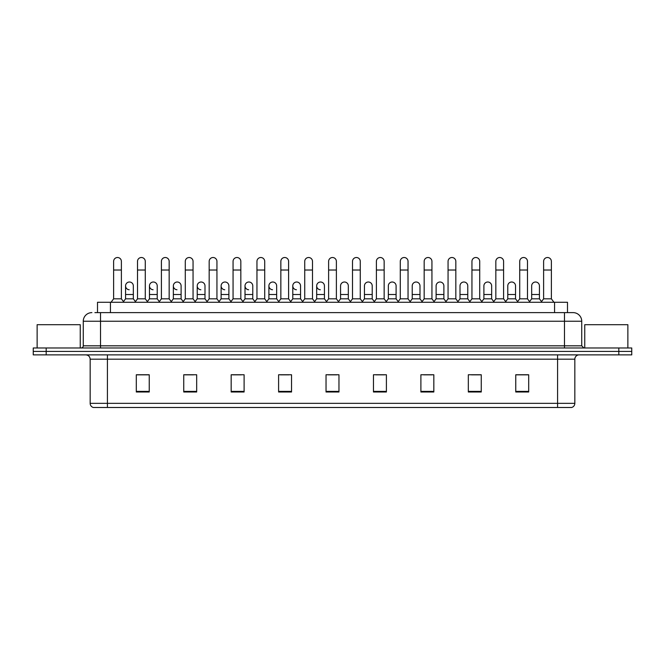 <?xml version="1.0" encoding="UTF-8"?>
<svg xmlns="http://www.w3.org/2000/svg" width="665" height="665" viewBox="0 0 665 665"><rect width="100%" height="100%" fill="white"/><g stroke="black" fill="none" stroke-linecap="round" stroke-linejoin="round"><path stroke-width="1" d="M97.506 312.625L97.506 302.276L567.494 302.276L567.494 312.625M574.834 403.347C574.71 405.409 573.679 406.789 571.725 407.487L557.586 407.487L557.586 403.347L574.834 403.347L574.834 359.191A4.314 4.314 0 0 1 579.14 354.877M557.586 407.487L93.275 407.487A4.314 4.314 0 0 1 90.166 403.347L90.166 359.191C89.916 356.573 88.478 355.135 85.86 354.877M46.184 347.978L631.75 347.978L631.75 351.428L33.25 351.428L33.25 354.877L46.184 354.877L46.184 351.428L33.25 351.428L33.25 347.978L46.184 347.978L46.184 351.428L631.75 351.428L631.75 354.877L46.184 354.877M528.692 392.001L528.692 374.761L515.757 374.761L515.757 392.001L528.692 392.001M481.261 392.001L481.261 374.761L468.326 374.761L468.326 392.001L481.261 392.001M433.829 392.001L433.829 374.761L420.895 374.761L420.895 392.001L433.829 392.001M386.398 392.001L386.398 374.761L373.464 374.761L373.464 392.001L386.398 392.001M149.243 392.001L149.243 374.761L136.308 374.761L136.308 392.001L149.243 392.001M196.674 392.001L196.674 374.761L183.739 374.761L183.739 392.001L196.674 392.001M244.105 392.001L244.105 374.761L231.171 374.761L231.171 392.001L244.105 392.001M291.536 392.001L291.536 374.761L278.602 374.761L278.602 392.001L291.536 392.001M338.967 392.001L338.967 374.761L326.033 374.761L326.033 392.001L338.967 392.001M115.17 407.487L107.414 407.487L107.414 403.347L557.586 403.347L557.586 359.191L90.166 359.191M423.738 374.844L432.366 374.844M471.518 374.844L480.138 374.844M515.757 374.844L527.919 374.844M519.29 374.844L515.974 374.844M280.414 374.844L289.034 374.844M232.634 374.844L241.262 374.844M184.862 374.844L193.482 374.844M149.026 374.844L145.71 374.844M137.081 374.844L149.243 374.844M375.966 374.844L384.586 374.844M328.186 374.844L336.814 374.844M95.112 312.625L570.088 312.625M94.912 312.625L100.515 312.625L100.515 321.245L83.266 321.245L83.266 345.825A2.153 2.153 0 0 1 81.113 347.978M91.895 312.625A8.62 8.62 0 0 0 83.266 321.245M573.105 312.625A8.62 8.62 0 0 1 581.734 321.245L564.485 321.245L564.485 312.625L572.972 312.625M581.734 321.245L581.734 345.825L583.887 347.978M113.624 270.023L121.387 270.023L121.387 298.826L113.624 298.826L113.624 261.395A3.882 3.882 0 0 1 117.747 257.521A3.882 3.882 0 0 1 121.387 261.395A3.882 3.882 0 0 0 117.747 257.521M113.624 298.826L111.038 302.276M121.387 298.826L123.973 302.276M129.209 289.757A3.882 3.882 0 0 1 125.569 285.892A3.882 3.882 0 0 1 129.692 282.018A3.882 3.882 0 0 1 133.333 285.892L133.333 294.512L125.569 294.512L125.569 285.892M133.333 294.512L133.333 298.826L125.569 298.826L125.569 294.512M125.569 298.826L123.474 301.611M133.333 298.826L135.419 301.611M137.514 270.023L145.278 270.023L145.278 298.826L137.514 298.826L137.514 261.395A3.882 3.882 0 0 1 141.637 257.521A3.882 3.882 0 0 1 145.278 261.395A3.882 3.882 0 0 0 141.637 257.521M137.514 298.826L134.929 302.276M145.278 298.826L147.863 302.276M161.404 270.023L169.159 270.023L169.159 298.826L161.404 298.826L161.404 261.395A3.882 3.882 0 0 1 165.527 257.521A3.882 3.882 0 0 1 169.159 261.395A3.882 3.882 0 0 0 165.527 257.521M161.404 298.826L158.81 302.276M169.159 298.826L171.753 302.276M185.286 270.023L193.05 270.023L193.05 298.826L185.286 298.826L185.286 261.395A3.882 3.882 0 0 1 189.417 257.521A3.882 3.882 0 0 1 193.05 261.395A3.882 3.882 0 0 0 189.417 257.521M185.286 298.826L182.7 302.276M193.05 298.826L195.635 302.276M209.176 270.023L216.94 270.023L216.94 298.826L209.176 298.826L209.176 261.395A3.882 3.882 0 0 1 213.299 257.521A3.882 3.882 0 0 1 216.94 261.395A3.882 3.882 0 0 0 213.299 257.521M209.176 298.826L206.591 302.276M216.94 298.826L219.525 302.276M153.091 289.757A3.882 3.882 0 0 1 149.459 285.892A3.882 3.882 0 0 1 153.582 282.018A3.882 3.882 0 0 1 157.223 285.892L157.223 294.512L149.459 294.512L149.459 285.892M157.223 294.512L157.223 298.826L149.459 298.826L149.459 294.512M149.459 298.826L147.364 301.611M157.223 298.826L159.309 301.611M176.981 289.757A3.882 3.882 0 0 1 173.349 285.892A3.882 3.882 0 0 1 177.472 282.018A3.882 3.882 0 0 1 181.104 285.892L181.104 294.512L173.349 294.512L173.349 285.892M181.104 294.512L181.104 298.826L173.349 298.826L173.349 294.512M173.349 298.826L171.254 301.611M181.104 298.826L183.199 301.611M200.872 289.757A3.882 3.882 0 0 1 197.231 285.892A3.882 3.882 0 0 1 201.362 282.018A3.882 3.882 0 0 1 204.995 285.892L204.995 294.512L197.231 294.512L197.231 285.892M204.995 294.512L204.995 298.826L197.231 298.826L197.231 294.512M197.231 298.826L195.144 301.611M204.995 298.826L207.089 301.611M80.249 347.978L80.249 324.695L37.132 324.695L37.132 347.978M627.868 347.978L627.868 324.695L584.751 324.695L584.751 347.978M233.066 270.023L240.83 270.023L240.83 298.826L233.066 298.826L233.066 261.395A3.882 3.882 0 0 1 237.189 257.521A3.882 3.882 0 0 1 240.83 261.395A3.882 3.882 0 0 0 237.189 257.521M233.066 298.826L230.481 302.276M240.83 298.826L243.415 302.276M256.956 270.023L264.72 270.023L264.72 298.826L256.956 298.826L256.956 261.395A3.882 3.882 0 0 1 261.079 257.521A3.882 3.882 0 0 1 264.72 261.395A3.882 3.882 0 0 0 261.079 257.521M256.956 298.826L254.371 302.276M264.72 298.826L267.305 302.276M280.846 270.023L288.602 270.023L288.602 298.826L280.846 298.826L280.846 261.395A3.882 3.882 0 0 1 284.969 257.521A3.882 3.882 0 0 1 288.602 261.395A3.882 3.882 0 0 0 284.969 257.521M280.846 298.826L278.253 302.276M288.602 298.826L291.195 302.276M224.762 289.757A3.882 3.882 0 0 1 221.121 285.892A3.882 3.882 0 0 1 225.244 282.018A3.882 3.882 0 0 1 228.885 285.892L228.885 294.512L221.121 294.512L221.121 285.892M228.885 294.512L228.885 298.826L221.121 298.826L221.121 294.512M221.121 298.826L219.034 301.611M228.885 298.826L230.971 301.611M248.644 289.757A3.882 3.882 0 0 1 245.011 285.892A3.882 3.882 0 0 1 249.134 282.018A3.882 3.882 0 0 1 252.775 285.892L252.775 294.512L245.011 294.512L245.011 285.892M252.775 294.512L252.775 298.826L245.011 298.826L245.011 294.512M245.011 298.826L242.916 301.611M252.775 298.826L254.861 301.611M272.534 289.757A3.882 3.882 0 0 1 268.901 285.892A3.882 3.882 0 0 1 273.024 282.018A3.882 3.882 0 0 1 276.657 285.892L276.657 294.512L268.901 294.512L268.901 285.892M276.657 294.512L276.657 298.826L268.901 298.826L268.901 294.512M268.901 298.826L266.806 301.611M276.657 298.826L278.751 301.611M304.728 270.023L312.492 270.023L312.492 298.826L304.728 298.826L304.728 261.395A3.882 3.882 0 0 1 308.859 257.521A3.882 3.882 0 0 1 312.492 261.395A3.882 3.882 0 0 0 308.859 257.521M304.728 298.826L302.143 302.276M312.492 298.826L315.077 302.276M328.618 270.023L336.382 270.023L336.382 298.826L328.618 298.826L328.618 261.395A3.882 3.882 0 0 1 332.741 257.521A3.882 3.882 0 0 1 336.382 261.395A3.882 3.882 0 0 0 332.741 257.521M328.618 298.826L326.033 302.276M336.382 298.826L338.967 302.276M352.508 270.023L360.272 270.023L360.272 298.826L352.508 298.826L352.508 261.395A3.882 3.882 0 0 1 356.631 257.521A3.882 3.882 0 0 1 360.272 261.395A3.882 3.882 0 0 0 356.631 257.521M352.508 298.826L349.923 302.276M360.272 298.826L362.857 302.276M376.398 270.023L384.154 270.023L384.154 298.826L376.398 298.826L376.398 261.395A3.882 3.882 0 0 1 380.521 257.521A3.882 3.882 0 0 1 384.154 261.395A3.882 3.882 0 0 0 380.521 257.521M376.398 298.826L373.805 302.276M384.154 298.826L386.747 302.276M400.28 270.023L408.044 270.023L408.044 298.826L400.28 298.826L400.28 261.395A3.882 3.882 0 0 1 404.411 257.521A3.882 3.882 0 0 1 408.044 261.395A3.882 3.882 0 0 0 404.411 257.521M400.28 298.826L397.695 302.276M408.044 298.826L410.629 302.276M296.424 289.757A3.882 3.882 0 0 1 292.783 285.892A3.882 3.882 0 0 1 296.914 282.018A3.882 3.882 0 0 1 300.547 285.892L300.547 294.512L292.783 294.512L292.783 285.892M300.547 294.512L300.547 298.826L292.783 298.826L292.783 294.512M292.783 298.826L290.696 301.611M300.547 298.826L302.642 301.611M320.314 289.757A3.882 3.882 0 0 1 316.673 285.892A3.882 3.882 0 0 1 320.796 282.018A3.882 3.882 0 0 1 324.437 285.892L324.437 294.512L316.673 294.512L316.673 285.892M324.437 294.512L324.437 298.826L316.673 298.826L316.673 294.512M316.673 298.826L314.587 301.611M324.437 298.826L326.532 301.611M340.563 285.892A3.882 3.882 0 0 1 344.686 282.018A3.882 3.882 0 0 1 348.327 285.892L348.327 294.512L340.563 294.512L340.563 285.892M348.327 294.512L348.327 298.826L340.563 298.826L340.563 294.512M340.563 298.826L338.468 301.611M348.327 298.826L350.413 301.611M364.453 285.892A3.882 3.882 0 0 1 368.576 282.018A3.882 3.882 0 0 1 372.217 285.892L372.217 294.512L364.453 294.512L364.453 285.892M372.217 294.512L372.217 298.826L364.453 298.826L364.453 294.512M364.453 298.826L362.359 301.611M372.217 298.826L374.304 301.611M388.343 285.892A3.882 3.882 0 0 1 392.466 282.018A3.882 3.882 0 0 1 396.099 285.892L396.099 294.512L388.343 294.512L388.343 285.892M396.099 294.512L396.099 298.826L388.343 298.826L388.343 294.512M388.343 298.826L386.249 301.611M396.099 298.826L398.194 301.611M424.17 270.023L431.934 270.023L431.934 298.826L424.17 298.826L424.17 261.395A3.882 3.882 0 0 1 428.293 257.521A3.882 3.882 0 0 1 431.934 261.395A3.882 3.882 0 0 0 428.293 257.521M424.17 298.826L421.585 302.276M431.934 298.826L434.519 302.276M448.06 270.023L455.824 270.023L455.824 298.826L448.06 298.826L448.06 261.395A3.882 3.882 0 0 1 452.183 257.521A3.882 3.882 0 0 1 455.824 261.395A3.882 3.882 0 0 0 452.183 257.521M448.06 298.826L445.475 302.276M455.824 298.826L458.409 302.276M471.951 270.023L479.714 270.023L479.714 298.826L471.951 298.826L471.951 261.395A3.882 3.882 0 0 1 476.074 257.521A3.882 3.882 0 0 1 479.714 261.395A3.882 3.882 0 0 0 476.074 257.521M471.951 298.826L469.365 302.276M479.714 298.826L482.3 302.276M495.841 270.023L503.596 270.023L503.596 298.826L495.841 298.826L495.841 261.395A3.882 3.882 0 0 1 499.964 257.521A3.882 3.882 0 0 1 503.596 261.395A3.882 3.882 0 0 0 499.964 257.521M495.841 298.826L493.247 302.276M503.596 298.826L506.19 302.276M519.722 270.023L527.486 270.023L527.486 298.826L519.722 298.826L519.722 261.395A3.882 3.882 0 0 1 523.854 257.521A3.882 3.882 0 0 1 527.486 261.395A3.882 3.882 0 0 0 523.854 257.521M519.722 298.826L517.137 302.276M527.486 298.826L530.072 302.276M543.613 270.023L551.376 270.023L551.376 298.826L543.613 298.826L543.613 261.395A3.882 3.882 0 0 1 547.736 257.521A3.882 3.882 0 0 1 551.376 261.395A3.882 3.882 0 0 0 547.736 257.521M543.613 298.826L541.027 302.276M551.376 298.826L553.962 302.276M412.225 285.892A3.882 3.882 0 0 1 416.357 282.018A3.882 3.882 0 0 1 419.989 285.892L419.989 294.512L412.225 294.512L412.225 285.892M419.989 294.512L419.989 298.826L412.225 298.826L412.225 294.512M412.225 298.826L410.139 301.611M419.989 298.826L422.084 301.611M436.115 285.892A3.882 3.882 0 0 1 440.238 282.018A3.882 3.882 0 0 1 443.879 285.892L443.879 294.512L436.115 294.512L436.115 285.892M443.879 294.512L443.879 298.826L436.115 298.826L436.115 294.512M436.115 298.826L434.029 301.611M443.879 298.826L445.966 301.611M460.005 285.892A3.882 3.882 0 0 1 464.128 282.018A3.882 3.882 0 0 1 467.769 285.892L467.769 294.512L460.005 294.512L460.005 285.892M467.769 294.512L467.769 298.826L460.005 298.826L460.005 294.512M460.005 298.826L457.911 301.611M467.769 298.826L469.856 301.611M483.896 285.892A3.882 3.882 0 0 1 488.019 282.018A3.882 3.882 0 0 1 491.651 285.892L491.651 294.512L483.896 294.512L483.896 285.892M491.651 294.512L491.651 298.826L483.896 298.826L483.896 294.512M483.896 298.826L481.801 301.611M491.651 298.826L493.746 301.611M507.777 285.892A3.882 3.882 0 0 1 511.909 282.018A3.882 3.882 0 0 1 515.541 285.892L515.541 294.512L507.777 294.512L507.777 285.892M515.541 294.512L515.541 298.826L507.777 298.826L507.777 294.512M507.777 298.826L505.691 301.611M515.541 298.826L517.636 301.611M531.668 285.892A3.882 3.882 0 0 1 535.79 282.018A3.882 3.882 0 0 1 539.431 285.892L539.431 294.512L531.668 294.512L531.668 285.892M539.431 294.512L539.431 298.826L531.668 298.826L531.668 294.512M531.668 298.826L529.581 301.611M539.431 298.826L541.526 301.611M110.44 312.625L110.44 302.276M554.56 312.625L554.56 302.276M557.586 354.877L557.586 359.191L574.834 359.191M90.166 403.347L107.414 403.347L107.414 354.877M618.816 354.877L618.816 347.978M338.967 391.402L326.033 391.402M291.536 391.402L278.602 391.402M244.105 391.402L231.171 391.402M196.674 391.402L183.739 391.402M149.243 391.402L136.308 391.402M386.398 391.402L373.464 391.402M433.829 391.402L420.895 391.402M481.261 391.402L468.326 391.402M528.692 391.402L515.757 391.402M100.515 347.978L100.515 345.825L581.734 345.825M83.266 345.825L100.515 345.825L100.515 321.245L564.485 321.245L564.485 347.978M121.387 270.023L121.387 261.395M145.278 270.023L145.278 261.395M169.159 270.023L169.159 261.395M193.05 270.023L193.05 261.395M216.94 270.023L216.94 261.395M240.83 270.023L240.83 261.395M264.72 270.023L264.72 261.395M288.602 270.023L288.602 261.395M312.492 270.023L312.492 261.395M336.382 270.023L336.382 261.395M360.272 270.023L360.272 261.395M384.154 270.023L384.154 261.395M408.044 270.023L408.044 261.395M431.934 270.023L431.934 261.395M455.824 270.023L455.824 261.395M479.714 270.023L479.714 261.395M503.596 270.023L503.596 261.395M527.486 270.023L527.486 261.395M551.376 270.023L551.376 261.395"/></g></svg>
